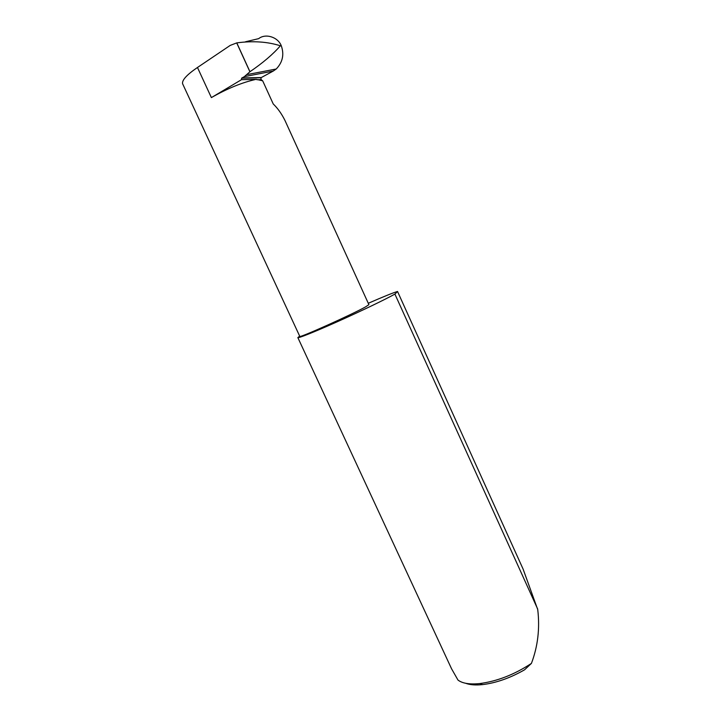 <?xml version="1.0" encoding="UTF-8"?>
<svg xmlns="http://www.w3.org/2000/svg" width="721" height="721" viewBox="0 0 721 721"><rect width="100%" height="100%" fill="white"/><g stroke="black" fill="none" stroke-linecap="round" stroke-linejoin="round"><path stroke-width="1.08" d="M284.966 120.461C281.641 113.783 277.729 108.285 273.241 103.968L262.678 80.815L261.119 79.625L260.93 77.76L273.241 71.064L244.32 76.651L249.962 71.721C262.976 62.826 273.106 54.183 280.37 45.793C267.536 41.692 253.017 40.718 236.785 42.881L230.215 45.405L197.473 67.486C186.91 74.678 181.944 80.076 182.566 83.681L299.783 336.365C298.007 338.726 352.632 314.257 365.736 306.785L368.909 304.668L284.966 120.461M299.675 336.13L297.845 337.599L451.553 668.773L457.979 680.056C462.341 683.409 469.587 684.58 479.744 683.571C497.265 681.255 514.488 674.532 531.422 663.401C537.848 646.431 539.957 628.505 537.74 609.633L523.113 569.121L397.532 291.473C393.044 292.789 383.293 296.728 368.278 303.289M297.845 337.599C297.971 338.546 314.978 331.741 338.23 321.323C361.446 310.931 386.141 299.035 394.901 294.078L537.668 609.038M249.899 71.767L236.704 42.9M245.356 41.809L258.686 38.637C265.472 33.184 277.81 36.951 281.226 45.612L280.37 45.793M281.226 45.612C284.38 54.435 282.713 62.231 276.224 69.009L273.241 71.064M211.379 97.605L241.481 79.689L256.207 79.328C242.328 82.383 227.385 88.476 211.379 97.605L197.473 67.486M256.207 79.328L262.678 80.815M241.481 79.689L241.625 78.183L244.32 76.651M397.532 291.473L395.054 293.988M531.422 663.401L524.537 669.827C510.216 678.001 496.237 682.931 482.583 684.608C475.554 685.329 469.921 684.887 465.694 683.283M236.785 42.881L249.962 71.721M241.895 77.976L261.191 77.553M256.856 79.734L261.119 79.625M276.224 69.009L247.348 74.533M241.625 78.183L260.93 77.76M482.583 684.608L479.744 683.571"/></g></svg>

